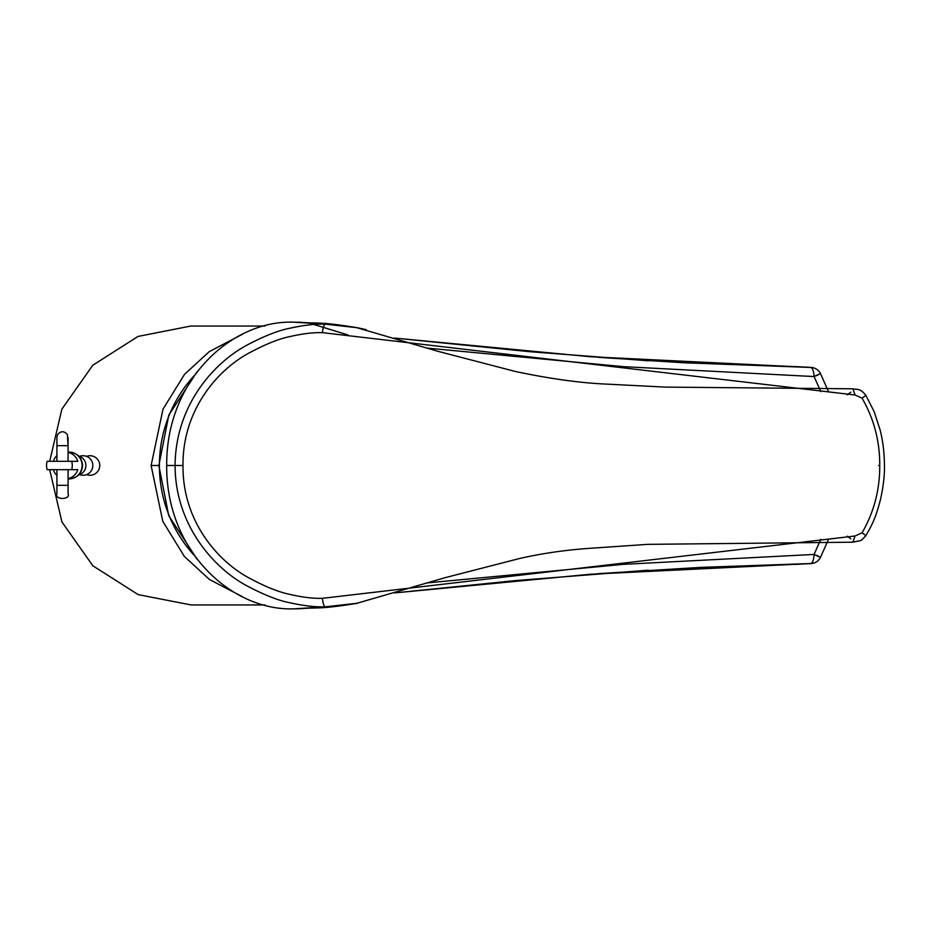 <?xml version="1.0" encoding="UTF-8"?>
<svg xmlns="http://www.w3.org/2000/svg" width="931" height="931" viewBox="0 0 931 931"><rect width="100%" height="100%" fill="white"/><g stroke="black" fill="none" stroke-linecap="round" stroke-linejoin="round"><path stroke-width="1.4" d="M49.692 461.31L61.877 409.14L92.774 365.266L137.997 336.44L190.762 326.048L264.998 326.048M264.963 604.941L191.064 604.941L138.219 594.63L92.879 565.815L61.9 521.919L49.692 469.678M242.514 596.748L209.498 579.513L184.338 556.401L162.785 521.36L151.113 465.488L163.018 409.093L184.582 374.274L209.196 351.685L242.456 334.252M598.063 573.671L699.972 567.421L810.971 563.523L590.289 574.252L394.581 592.919M394.616 338.069L590.475 356.736L810.971 367.454L683.575 362.753L598.272 357.329M426.27 583.004L623.2 564.349L814.078 554.434L820.816 539.317M820.816 391.66L814.078 376.555L623.339 366.651L426.421 348.019M197.163 371.609L168.802 415.121L158.852 465.488L168.767 515.751L197.163 559.368M158.852 465.488L151.113 465.488L158.852 465.488M816.615 555.295C821.98 558.123 821.13 557.844 814.078 554.434C813.775 559.578 812.74 562.615 810.971 563.523L811.529 563.523A11.16 11.16 0 0 0 820.479 557.413L828.567 539.224M811.727 367.477L810.971 367.454C812.728 368.373 813.764 371.399 814.078 376.555C821.13 373.145 821.968 372.854 816.615 375.693M820.479 373.575L820.479 373.575A11.16 11.16 0 0 0 811.529 367.454L795.144 366.57M68.079 469.678L68.079 485.33L56.919 485.33L56.919 493.535L56.919 469.678M56.919 437.442L56.919 445.658L56.919 437.442M56.919 461.31L56.919 445.658L68.079 445.658L67.346 434.533C64.03 430.774 60.771 430.832 57.571 434.672L56.919 437.291M47.19 461.31A13.383 12.871 -90 0 0 47.19 469.678L71.64 469.678A13.383 12.871 -90 0 0 71.64 461.31L47.19 461.31M71.64 461.31L77.797 461.31A13.383 12.871 90 0 0 68.079 452.361M71.64 469.678L77.797 469.678A13.383 12.871 90 0 1 68.079 478.615M53.346 461.31A13.383 12.871 90 0 1 56.919 455.573M56.919 475.404A13.383 12.871 90 0 1 53.346 469.678M194.265 555.423A131.911 129.909 -90 0 1 194.265 375.554M847.245 394.814L850.853 392.149M366.209 329.679L357.83 327.805L325.396 324.151C315.807 323.767 303.902 325.14 289.692 328.271C278.369 330.447 264.136 336.056 247.006 345.098C214.165 362.671 175.563 404.81 175.075 465.488C175.214 525.922 214.828 568.853 247.006 585.89C264.392 595.037 278.625 600.646 289.692 602.718C303.32 605.755 315.225 607.128 325.396 606.826L357.83 603.183C317.599 609.793 317.971 607.059 300.794 608.711L294.603 608.816C232.634 611.539 166.067 551.862 166.696 465.488L183.011 465.488C182.406 409.279 218.506 369.456 248.752 353.163C265.067 344.412 278.485 338.954 288.994 336.789C301.947 333.752 313.095 332.379 322.429 332.658C322.976 327.409 323.965 324.57 325.396 324.151L293.847 322.184C232.11 319.822 166.055 379.534 166.696 465.488M301.795 322.324L293.847 322.184M309.278 323.08L347.915 334.904M301.795 608.653L300.794 608.711M862.071 532.8L855.065 536L852.901 542.179L860.046 540.667C860.779 540.934 862.723 539.258 865.853 535.628L862.071 532.8C873.965 512.201 879.853 489.764 879.748 465.488L878.596 465.488L879.748 465.488C879.853 441.224 873.965 418.787 862.071 398.177L865.853 395.361M862.071 398.177L855.065 394.988L852.901 388.797L665.141 387.11L607.745 384.166C581.41 383.118 550.756 378.929 515.797 371.585L438.175 351.383L355.991 327.444M855.065 394.988L322.429 332.646M855.065 536L322.429 598.33C322.976 603.579 323.965 606.407 325.396 606.837L294.603 608.816M322.429 598.319C313.095 598.61 301.947 597.225 288.994 594.187C278.485 592.023 265.067 586.565 248.752 577.814C218.506 561.533 182.406 521.709 183.011 465.488M850.853 538.84L847.257 536.163M82.091 465.488A13.383 12.871 90 0 1 69.22 478.883C77.366 478.069 81.823 473.6 82.603 465.488C81.823 457.377 77.366 452.92 69.22 452.105A13.383 12.871 90 0 1 82.091 465.488M394.535 592.931L515.716 580.572L648.255 570.191M828.567 391.753L820.467 373.575M648.523 360.809L529.343 351.65L394.569 338.058M795.144 564.407L811.529 563.534M68.079 485.33L68.079 493.698L68.079 485.33M56.919 493.698C54.324 500.401 71.035 499.656 68.079 493.698M69.22 452.105L68.079 452.105L68.079 437.291M68.079 461.31L68.079 445.658M78.739 474.903A9.764 9.764 0 0 0 78.739 456.074M79.612 474.624A9.764 9.764 0 0 0 92.832 465.488A9.764 9.764 0 0 0 79.612 456.365M86.536 474.624A9.764 9.764 0 0 0 99.757 465.488A9.764 9.764 0 0 0 86.536 456.365M68.079 478.883L69.22 478.883M357.83 327.805C317.599 321.183 317.971 323.93 300.794 322.277M865.853 535.628C873.406 522.908 876.304 515.39 880.482 499.575C883.379 486.296 884.706 474.938 884.45 465.488C884.322 452.641 882.891 440.863 880.179 430.145L874.093 411.49L865.853 395.349C859.86 387.715 857.393 390.008 852.901 388.786M355.991 603.544L445.553 577.557L519.335 558.565C541.947 553.375 565.932 549.918 591.29 548.219L647.697 544.356L852.889 542.191"/></g></svg>
